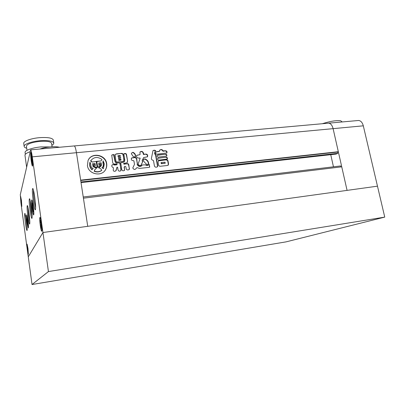 <?xml version="1.0" encoding="UTF-8"?>
<svg xmlns="http://www.w3.org/2000/svg" width="405" height="405" viewBox="0 0 405 405"><rect width="100%" height="100%" fill="white"/><g stroke="black" fill="none" stroke-linecap="round" stroke-linejoin="round"><path stroke-width="0.61" d="M322.299 123.727C330.121 121.247 336.266 120.265 340.742 120.776L342.195 121.945M357.893 120.543L358.577 120.482C360.815 120.715 362.394 122.497 363.31 125.823L333.107 128.653C332.211 125.251 330.703 123.419 328.592 123.166L327.949 123.221L328.592 123.166C330.703 123.419 332.211 125.251 333.107 128.653L338.322 151.708L80.651 180.139L76.449 152.7C75.781 148.645 75.072 146.387 74.312 145.932L74.312 145.932C75.072 146.387 75.781 148.645 76.449 152.7L87.733 226.314L83.415 198.177L341.744 166.83L347.075 190.38L333.107 128.653L32.284 156.841L42.94 232.521L28.264 256.826L20.903 202.652L20.301 194.653L30.659 149.84C31.129 150.336 31.671 152.67 32.284 156.841M48.438 271.573L32.03 284.523L286.092 241.861L384.75 217.115L48.438 271.573L42.94 232.521L377.48 186.168L363.31 125.823M32.03 284.523L28.264 256.826L42.94 232.521L377.48 186.168L384.75 217.115M87.419 165.554C88.371 174.418 101.974 177.172 105.705 169.376C106.667 167.579 106.991 165.65 106.682 163.59C105.68 154.452 91.317 151.986 88.057 160.522L87.419 165.554M104.86 170.647L105.538 169.599C106.495 167.802 106.824 165.873 106.51 163.817C105.568 155.368 92.735 152.245 88.548 159.56M96.4 161.387L91.808 162.066L96.4 161.387L97.342 167.331C95.747 167.397 94.471 166.784 93.504 165.488L93.256 164.632L94.375 164.521L95.327 165.508L94.998 163.402L92.603 163.645L92.953 165.888L93.185 166.333L96.679 167.984L94.709 169.892L94.34 171.062C97.043 172.135 99.529 171.872 101.787 170.272C101.098 168.966 100.03 168.136 98.582 167.786L101.442 165.453L101.154 162.78L98.779 163.023L98.952 165.351L99.458 164.875M98.952 165.351L99.726 163.974L100.835 163.863L100.632 165.291L97.737 167.29L96.795 161.347L101.215 160.906L96.825 161.56M103.447 168.424L104.318 163.833L103.113 160.836L103.488 164.855L103.24 166.409L101.939 167.71L103.28 168.647L103.447 168.424L102.106 167.488M158.816 160.157C157.717 160.01 157.348 159.398 157.712 158.304L166.192 157.186C167.295 157.337 167.66 157.96 167.28 159.049L158.816 160.157M156.477 151.698L159.443 151.343L159.565 150.285C161.048 149.136 162.218 149.318 163.073 150.842L165.721 150.792C166.89 151.045 167.265 151.769 166.85 152.963L156.917 154.204C155.743 153.956 155.358 153.232 155.768 152.032L159.236 151.424M121.728 169.422L120.7 162.653L122.781 162.324L124.548 161.413L124.775 159.757L123.839 154.123L123.864 153.763L125.008 153.535C125.849 153.439 126.355 153.789 126.532 154.589L127.57 160.79L127.418 162.385L126.132 162.992L123.798 163.342L124.178 163.995L127.023 163.701C128.081 163.488 128.684 163.919 128.82 165.007L129.347 169.356C128.137 170.247 127.104 170.156 126.254 169.088L125.884 166.875C125.464 166.283 124.948 166.227 124.35 166.708L124.568 170.313C123.14 171.173 122.189 170.88 121.728 169.422M115.825 160.598L115.116 154.523L116.387 153.875L121.338 153.394C122.376 153.298 123.014 153.753 123.257 154.771L123.955 160.815L122.669 161.438L117.713 161.944C116.68 162.035 116.053 161.585 115.825 160.598M153.014 160.279L153.515 160.719L154.437 165.989C155.115 167.336 156.168 167.559 157.591 166.657L157.702 165.645L155.854 155.11L154.796 153.115L155.009 151.465L155.768 150.776C154.867 150.068 153.94 150.022 152.989 150.645L151.516 157.823C151.176 159.14 151.673 159.955 153.014 160.279M132.916 152.285L131.509 153.181L131.392 153.778L133.027 156.325L134.394 157.054L135.609 156.345C135.65 154.457 134.754 153.105 132.916 152.285L131.529 153.151M142.363 160.517L143.643 157.591L147.511 156.77C147.957 155.221 147.466 154.32 146.033 154.067L143.856 154.28L143.248 152.548C142.428 151.232 141.33 151.06 139.958 152.032L140.064 154.594L136.753 155.323C136.313 156.882 136.814 157.783 138.257 158.026L140.16 158.107L138.561 162.901C137.138 164.43 140.105 166.47 141.223 165.108L142.757 161.443L142.363 160.517L142.14 160.744L142.844 159.074M143.679 161.22L143.416 159.737L144.782 158.811C147.263 159.788 148.564 161.443 148.675 163.772L147.4 164.562L146.154 163.974L143.679 161.22M116.969 167.392L116.154 170.47L115.141 171.254C111.82 171.659 114.149 168.227 113.086 167.412C111.927 167.103 111.557 166.328 111.967 165.083L112.671 164.632L116.863 164.673L117.141 164.567L116.711 163.863L114.787 164.06C113.506 164.136 112.793 163.514 112.656 162.208L111.745 155.135L113.785 154.513L114.119 154.918L115.081 160.805C115.46 162.284 116.417 162.952 117.951 162.82L119.49 162.663L120.012 163.159L120.984 170.621C119.566 171.528 118.579 171.264 118.027 169.837L117.607 167.27L117.035 167.194L115.845 170.88M132.47 157.707L135.705 157.383L136.723 158.76L137.33 164.197C138.53 166.308 140.029 166.764 141.841 165.569L142.302 164.967L145.962 164.82C147.061 165.513 148.068 165.427 148.979 164.562L149.273 164.4L149.728 167.083L148.848 167.392L139.426 168.404L137.928 167.913C137.234 167.462 136.672 167.609 136.247 168.353C134.997 169.903 133.842 169.771 132.784 167.953L134.49 164.364L133.888 160.8L132.962 160.603C131.579 160.461 131.073 159.621 131.438 158.077L133.225 157.631M157.884 154.963L165.64 154.189C166.738 154.34 167.103 154.953 166.728 156.041L158.269 157.135C157.17 156.993 156.801 156.381 157.16 155.292L165.64 154.189M160.203 166.263C159.271 166.242 158.704 165.746 158.507 164.779L158.077 162.324L158.309 160.993L159.2 160.552L166.389 159.808C167.366 159.767 167.933 160.258 168.085 161.276L168.52 163.716L168.313 165.093L167.402 165.488L160.203 166.263M338.322 151.708L337.517 152.088L80.706 180.483M337.517 152.088L337.795 153.318L80.929 181.941M337.795 153.318L336.084 154.082M330.743 154.685L333.457 166.809M340.873 166.936L340.651 165.944L83.238 196.987M135.609 156.345L135.407 156.573C135.437 154.695 134.541 153.343 132.713 152.523M140.975 165.372L142.757 161.443M142.54 161.666L142.14 160.744M140.024 154.634L136.718 155.373M139.933 152.077C141.304 151.328 142.337 151.566 143.031 152.786L143.248 152.548M143.031 152.786L143.269 154.168L143.486 153.93M143.269 154.168L143.633 154.518L143.856 154.28M143.633 154.518L146.033 154.067M147.319 156.953C147.714 155.414 147.207 154.533 145.81 154.3M143.087 158.816L143.476 157.768M143.537 159.58L144.782 158.811M148.346 164.116L148.448 163.995C148.336 161.666 147.04 160.015 144.56 159.038M155.535 151.055L155.768 150.776M155.53 151.014C154.75 150.382 153.89 150.28 152.948 150.706M155.854 155.11L155.616 155.343L155.368 154.918L154.558 153.348L154.796 153.115M154.558 153.348L155.019 151.45M155.616 155.343L157.459 165.863L157.702 165.645M157.388 166.825L157.459 165.863M115.111 154.528L116.387 153.875M116.2 154.113L121.338 153.394M121.146 153.632C122.183 153.535 122.821 153.996 123.059 155.009L123.257 154.771M123.059 155.009L124.082 159.762M123.955 160.815L123.889 159.995M120.852 159.97L121.146 159.853L120.736 159.281L118.65 159.555L119.075 160.147L121.125 159.884M118.65 159.555L118.888 160.38L120.66 160.198M120.538 158.082L120.837 157.955L120.427 157.393L118.331 157.666L118.761 158.259L120.351 158.315L120.806 157.996M118.331 157.666L118.574 158.492L120.351 158.315M118.341 155.682L118.022 155.778L118.452 156.37L120.528 156.077L120.113 155.51L118.341 155.682M118.022 155.778L117.835 156.016L118.265 156.603L118.452 156.37M118.265 156.603L120.224 156.193M120.037 156.431L120.503 156.112M114.762 164.891L112.671 164.632M112.489 164.855L111.972 165.073M114.58 165.113L116.863 164.673M117.111 164.602L116.675 164.901M111.724 155.166L112.747 154.614M112.565 154.852L113.785 154.513M117.951 162.82L117.764 163.048C116.235 163.18 115.278 162.511 114.898 161.038L113.602 154.75M117.764 163.048L119.49 162.663M119.298 162.891L119.824 163.387L120.012 163.159M119.824 163.387L121.06 169.513M120.827 170.783L120.867 169.73M116.787 167.614L116.903 167.351M120.665 162.769L121.029 162.506M120.837 162.734L122.781 162.324M124.3 161.711L122.588 162.552M123.829 153.89L124.239 153.611M124.041 153.849L125.008 153.535M124.816 153.773C125.651 153.677 126.157 154.027 126.335 154.826L126.532 154.589M126.335 154.826L127.57 160.79M127.418 162.385L127.367 161.018M123.652 163.509L123.981 164.217L124.178 163.995M123.981 164.217L127.023 163.701M126.821 163.924C127.884 163.711 128.481 164.147 128.618 165.23L128.82 165.007M128.618 165.23L129.448 168.748M129.246 168.966L129.154 169.553M124.315 166.774L124.284 167.103M124.087 167.326L124.618 169.113M124.411 170.465L124.421 169.331M136.723 158.76L136.515 158.988L135.493 157.616L133.554 157.666M133.346 157.899L133.017 157.864M136.515 158.988L137.184 162.952L137.396 162.724M137.184 162.952L137.33 164.197M141.507 165.939C139.685 166.936 138.221 166.43 137.118 164.42M145.962 164.82L142.302 164.967M145.734 165.037C146.833 165.731 147.84 165.65 148.751 164.784L148.979 164.562M149.541 167.224L149.273 164.4M149.045 164.622L148.751 164.784M135.645 169.057L136.247 168.353M136.034 168.571L136.46 168.095M132.268 157.94L131.397 158.163M159.413 151.374L158.998 151.662M159.555 150.306C161.023 149.394 162.116 149.653 162.83 151.08L163.073 150.842M162.83 151.08L163.316 151.03M163.068 151.268L165.721 150.792M166.637 153.146C166.997 151.966 166.607 151.262 165.468 151.03M156.239 151.936L155.733 152.088M165.392 154.421C166.45 154.548 166.825 155.14 166.521 156.214M157.646 155.196L157.12 155.348M157.677 158.355L158.436 157.975M158.193 158.208L166.192 157.186M165.944 157.418C167.007 157.545 167.381 158.142 167.068 159.221M158.309 160.987L159.2 160.552M158.957 160.775L166.389 159.808M166.136 160.031C167.113 159.99 167.68 160.481 167.832 161.499L168.085 161.276M167.832 161.499L168.267 163.939L168.52 163.716M168.075 165.286L168.267 163.939M161.554 162.521L161.195 162.628L161.732 163.529L165.346 163.073L164.83 162.182L161.554 162.521M161.195 162.628L160.947 162.85L161.489 163.752L165.306 163.104M102.956 166.835L103.321 165.078L102.875 162.309L103.113 160.836M96.243 161.62L97.154 167.341M93.287 164.845L94.375 164.521M94.218 164.749L95.175 165.736L95.327 165.508M96.309 168.176L93.034 166.556L92.603 163.645M94.947 169.472L94.34 171.062M94.183 171.28C96.886 172.353 99.367 172.09 101.625 170.49L101.787 170.272M98.84 167.847L101.063 166.03M98.779 163.023L99.114 165.124M99.741 164.187L100.835 163.863M100.673 164.091L100.734 164.47L100.896 164.243M100.263 165.873L100.734 164.47M101.716 159.869L101.215 160.906M101.969 159.514C97.726 156.487 93.995 156.856 90.776 160.628L90.629 160.861L91.808 162.066M90.067 162.142C89.302 164.941 89.991 167.432 92.138 169.609L91.986 169.832C89.844 167.66 89.156 165.174 89.92 162.375L90.528 163.336L90.968 166.136C91.221 167.326 91.95 168.085 93.155 168.419L92.138 169.609M92.31 169.249L93.155 168.419M91.955 161.833L90.776 160.628M59.515 147.258C57.252 146.701 54.154 146.585 50.22 146.909C46.256 147.283 42.844 147.982 39.984 149.005M32.096 157.58L30.962 152.675C30.532 153.171 30.633 155.925 31.261 160.942L32.405 165.868C32.83 165.407 32.729 162.643 32.096 157.58M33.195 206.11C32.678 202.546 32.233 200.546 31.858 200.116C31.448 200.576 31.58 203.437 32.243 208.691C32.759 212.25 33.205 214.255 33.585 214.716C33.995 214.285 33.868 211.415 33.195 206.11M41.351 223.327C40.854 219.981 40.414 218.087 40.029 217.652C39.604 218.022 39.695 220.578 40.303 225.327C40.794 228.668 41.234 230.566 41.629 231.027C42.054 230.683 41.958 228.116 41.351 223.327M28.006 248.69L27.12 244.352L27.449 249.743L28.34 254.092L28.006 248.69M21.44 200.48L20.645 196.582L20.994 202.272L21.794 206.185L21.44 200.48M27.91 220.452L26.776 215.085C26.482 215.485 26.619 217.925 27.186 222.406L28.32 227.792C28.618 227.418 28.482 224.967 27.91 220.452M26.715 148.25C25.14 147.8 24.29 147.202 24.158 146.463C23.601 144.296 31.6 141.391 40.186 140.722C48.347 140.226 52.878 140.991 53.784 143.021C53.87 143.755 53.227 144.519 51.865 145.304M24.158 146.463L23.738 143.441C23.176 141.234 31.16 138.297 39.746 137.649C47.901 137.168 52.432 137.968 53.344 140.034L53.784 143.021M27.003 150.326L26.431 146.23C27.089 143.967 31.615 142.342 40.014 141.355C46.939 140.93 50.792 141.578 51.572 143.304L52.078 146.777M25.333 154.31L25.085 152.523C24.543 150.447 32.511 147.602 41.067 146.904L49.942 146.934M34.714 197.043C35.665 204.49 35.873 208.772 35.336 209.886C34.764 209.593 34.076 206.677 33.266 201.138C32.228 192.856 32.086 188.629 32.84 188.467C33.397 189.413 34.02 192.269 34.714 197.043M33.438 190.092C33.326 192.466 33.59 196.06 34.233 200.865L35.635 208.023M31.271 206.783C32.137 213.562 32.349 217.444 31.909 218.432C31.413 218.138 30.795 215.409 30.051 210.246C29.109 202.763 28.947 198.926 29.565 198.733C30.056 199.589 30.623 202.272 31.271 206.783M30.157 200.49L30.937 210.003L32.142 216.472M28.993 213.232C29.803 219.571 30.016 223.19 29.631 224.102C29.19 223.808 28.613 221.206 27.91 216.3C27.034 209.339 26.867 205.755 27.398 205.548C27.844 206.337 28.375 208.899 28.993 213.232M27.991 207.406L28.745 216.073L29.823 222.056M26.401 220.573C27.145 226.42 27.358 229.751 27.034 230.572C26.644 230.283 26.117 227.833 25.464 223.221C24.659 216.842 24.482 213.541 24.933 213.319L26.401 220.573M25.525 215.323L27.17 228.405M32.228 208.737C32.759 212.417 33.22 214.498 33.615 214.974C34.04 214.528 33.909 211.557 33.215 206.059C32.678 202.373 32.218 200.303 31.828 199.857C31.403 200.338 31.539 203.295 32.228 208.737M27.175 222.441L28.345 228.015C28.654 227.63 28.512 225.094 27.92 220.416L26.75 214.863C26.447 215.278 26.583 217.804 27.175 222.441M20.984 202.313L21.819 206.388L21.45 200.44L20.62 196.374L20.984 202.313M31.246 161.013C31.691 164.055 32.086 165.766 32.435 166.151C32.881 165.665 32.775 162.785 32.116 157.505L30.932 152.391C30.486 152.908 30.588 155.783 31.246 161.013M40.277 225.367C40.794 228.855 41.254 230.835 41.664 231.311C42.105 230.956 42.009 228.278 41.376 223.282C40.859 219.788 40.399 217.819 39.994 217.363C39.553 217.748 39.649 220.416 40.277 225.367M27.439 249.763L28.365 254.299L28.016 248.665L27.095 244.144L27.439 249.763M26.593 166.936L24.978 155.307C24.902 154.153 26.588 152.979 30.031 151.784M27.925 225.458L28.173 224.821L27.16 217.399L26.917 218.087L27.925 225.458M27.277 218.042L26.917 218.087M27.91 222.016L27.302 222.097M21.511 204.373L20.923 198.384L21.511 204.373M21.03 198.961L20.776 198.992M21.475 201.923L21.07 201.973M27.545 249.566L28.011 252.158L28.193 251.824L27.439 246.27L27.545 249.566L27.97 249.505M40.459 220.214L40.12 220.897L40.475 224.993L41.178 228.44L41.528 227.807L41.168 223.671L40.459 220.214M41.275 224.886L40.475 224.993M40.591 220.836L40.12 220.897M33.043 206.53L32.289 202.733L31.97 203.644L33.139 212.073L33.468 211.228L33.043 206.53M32.456 203.583L31.97 203.644M33.19 208.19L32.395 208.286M31.954 158.163L31.301 155.059L31.028 156.193L32.051 163.473L32.329 162.39L31.954 158.163M31.529 156.148L31.028 156.193M32.147 160.309L31.403 160.38M336.196 154.067L81.03 182.609M164.754 163.407L165.007 163.185M30.659 149.84L358.577 120.482M336.12 154.087L81.03 182.62"/></g></svg>

